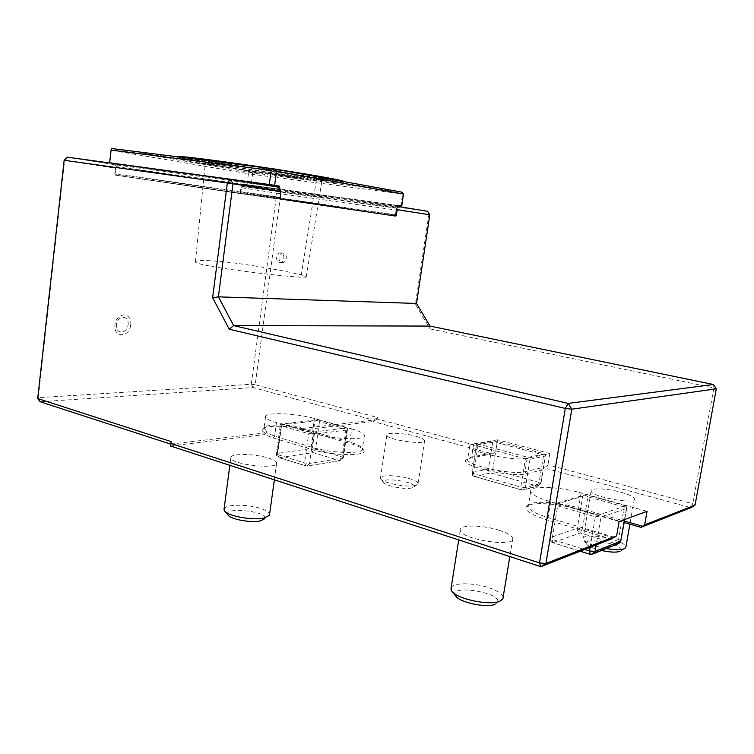 <?xml version="1.0" encoding="UTF-8"?>
<svg xmlns="http://www.w3.org/2000/svg" width="754" height="754" viewBox="0 0 754 754"><rect width="100%" height="100%" fill="white"/><g stroke="black" fill="none" stroke-linecap="round" stroke-linejoin="round"><path stroke-width="0.57" stroke-dasharray="3.77 2.83" d="M283.89 258.358C284.07 255.568 283.127 253.778 281.063 252.986C276.435 251.572 274.701 261.468 279.414 262.401C281.742 262.646 283.231 261.299 283.89 258.358M283.381 253.165C278.744 252.1 277.114 261.685 281.789 262.581C284.098 262.816 285.577 261.478 286.247 258.547C286.501 255.776 285.615 253.994 283.598 253.203L283.381 253.165M253.693 265.776C273.938 269.027 289.8 272.053 301.298 274.852L306.275 276.605C306.68 277.378 302.646 277.434 294.183 276.775C276.558 275.304 255.681 272.901 231.544 269.555C211.657 266.671 199.819 264.352 196.021 262.599L195.399 262.062C194.796 260.677 199.998 260.234 210.997 260.743C222.251 261.412 236.483 263.089 253.693 265.776M316.463 179.584L322.062 179.98C323.07 179.414 292.816 174.494 266.614 170.442C238.829 166.078 203.995 161.347 205.39 162.308C203.401 162.855 216.539 165.399 244.805 169.942L316.463 179.584L301.298 274.852M130.706 324.87C132.421 311.826 116.474 311.525 114.919 324.833C113.336 338.103 129.283 337.896 130.706 324.87M395.652 216.078L239.518 193.486L240.224 192.685L240.875 187.642L276.784 193.194L251.289 384.267L38.275 397.66L64.627 160.413L115.447 168.265L116.531 167.039L280.036 189.688M280.13 197.765L114.778 174.014L115.447 168.265M114.778 174.014L115.428 175.135L280.695 199.009M239.518 193.486L115.428 175.135M128.114 324.729C129.368 315.068 117.586 314.899 116.446 324.691C115.268 334.474 127.049 334.38 128.114 324.729M716.3 388.81L713.887 387.905L713.378 384.502M37.7 398.555L38.275 397.66L40.132 401.759L253.024 387.565L373.249 420.044L373.032 421.514L492.353 453.861L469.912 458.168L465.708 460.308C461.316 466.321 512.23 477.81 526.217 473.766L547.442 468.79L690.928 507.687L692.756 503.747L547.951 464.822L546.952 466.603L547.442 468.79M251.289 384.267L255.21 384.71L253.024 387.565L251.289 384.267M429.799 214.777L428.819 214.664L415.416 304.277L430.1 328.923L430.006 326.077M430.1 328.923L713.887 387.905L692.756 503.747L695.047 505.152M415.416 304.277L416.528 303.457M492.353 453.861L494.784 452.523L495.812 450.807L377.613 419.036L377.829 417.565L255.21 384.71L280.771 193.778L276.784 193.194L279.348 190.649L427.641 211.29L428.819 214.664L280.771 193.778L279.348 190.649L244.155 185.098L397.301 206.379M277.774 187.049L117.275 165.06L67.36 157.181L64.156 160.3M116.531 167.039L117.275 165.06M244.155 185.098L240.875 187.642M396.595 208.726L396.265 208.179L241.911 186.577M396.265 208.179L395.558 206.106M280.215 198.933L116.257 175.258L394.804 215.955L280.215 198.933L279.461 197.284L115.39 173.759L116.257 175.258M402.023 192.176L252.279 172.779L111.394 148.472L111.328 150.263L248.434 173.74L247.01 184.673L243.306 184.08L241.619 186.238L240.809 192.468L395.709 214.758M113.628 163.486L114.749 163.665L116.22 166.653L115.39 173.759M280.394 190.31L279.461 197.284M377.829 417.565L373.249 420.044L301.619 428.564C283.466 425.228 263.108 425.529 262.109 429.365C261.732 430.421 262.684 431.608 264.965 432.919L266.416 431.109L264.013 427.942C264.918 424.389 283.636 424.05 300.705 427.094L301.619 428.564M377.613 419.036L373.032 421.514L301.393 430.166L300.488 428.696L312.684 431.429L349.771 442.098C356.585 444.087 360.695 446.066 362.118 448.046L362.42 448.781C364.71 454.257 331.967 453.522 312.495 447.424L274.607 436.151L266.19 432.777L264.729 434.596L273.268 437.97L311.166 449.309C333.023 456.189 369.234 456.387 363.56 449.912C362.052 447.81 357.707 445.708 350.525 443.597L313.466 432.919L301.393 430.166M170.696 444.134L264.965 432.919M619.128 521.551L550.674 501.787C538.413 498.102 531.759 494.662 530.693 491.457C528.733 485.331 558.318 486.349 581.127 492.928L647.045 511.335M614.312 537.263L548.045 517.546C535.821 513.747 529.195 510.166 528.168 506.782L528.243 505.764C529.515 500.307 557.329 501.599 578.572 507.894L624.453 521.089M625.65 505.83L598.516 515.067L557.074 503.116L585.641 494.652L625.65 505.83L626.593 506.735L624.218 506.971L618.544 539.393L620.976 540.91M170.47 445.982L264.729 434.596M266.19 432.777L266.416 431.109M624.199 522.522L579.063 509.506C556.669 502.852 527.376 501.504 525.972 507.291C525.34 511.033 532.286 515.199 546.82 519.789L611.164 539.044M546.952 466.603L524.963 471.674C512.484 475.246 466.905 465.538 467.593 459.61L467.64 458.96L471.608 456.943L494.784 452.523M300.705 427.094L300.488 428.696M415.954 436.283C421.307 437.782 424.191 439.196 424.625 440.524C426.538 445.51 386.642 439.874 386.849 435.19C385.822 432.165 404.05 432.9 415.954 436.283M268.603 458.102C273.589 459.695 276.284 461.288 276.68 462.871C279.197 469.902 230.705 464.7 230.837 457.895C229.414 453.248 254.72 453.493 268.603 458.102M499.054 530.232C507.367 532.918 511.947 535.632 512.805 538.384C516.028 547.932 460.336 539.298 460.242 530.25C458.63 524.633 482.24 524.737 499.054 530.232M620.966 492.239C629.09 494.539 633.558 496.707 634.378 498.762C636.706 505.029 591.023 496.848 591.174 491.061C590.071 487.649 607.224 488.366 620.966 492.239M619.656 543.097L616.348 543.813L618.544 539.393L582.456 528.639L587.903 496.792L624.218 506.971M590.146 547.3L595.396 516.82L557.706 505.896L552.069 539.412L584.623 549.468M497.574 439.808L473.663 443.918C470.816 444.417 469.488 445.246 469.676 446.406C469.035 452.004 514.709 461.542 527.159 458.272L549.826 453.512L497.574 439.808L495.812 450.807M549.826 453.512L547.951 464.822M476.339 444.756L472.343 472.466C472.202 474.464 472.994 475.812 474.69 476.509L522.55 490.119L525.368 487.565L520.769 487.103L521.579 490.034L522.55 490.119L537.819 486.17L540.929 483.38L539.091 482.456L537.065 486.057L521.796 490.015L474.69 476.509L490.694 472.975C489.016 472.306 488.243 470.986 488.385 469.035L492.758 469.488L497.065 442.664L494.756 441.288L492.673 442.193L488.385 469.035L472.343 472.466L476.528 444.455L477.932 446.038L473.569 473.635L520.769 487.103L525.397 458.8L528.177 458.3L530.005 459.29L545.161 456.066L545.481 454.662L543.634 454.964L539.091 482.456L492.758 469.488L490.694 472.975L537.819 486.17L540.58 483.663L545.161 456.066M492.673 442.193L476.698 444.973M530.005 459.29L525.368 487.565L540.929 483.38L545.566 455.425M527.979 457.376L544.661 453.889L495.124 440.845L477.574 443.88L527.979 457.376L528.177 458.3M281.534 425.869L277.595 454.615L276.35 453.899L277.152 453.474L278.971 457.659L277.595 454.615L304.569 462.947L309.479 463.446L306.803 466.113L279.329 457.65L313.117 452.607L339.545 460.553L342.005 456.952L343.362 457.697L342.702 458.074L346.746 430.034L347.5 428.658L346.029 429.017L342.005 456.952L315.596 449.082L319.479 421.58L317.18 420.185L314.852 421.081L310.978 448.602L277.152 453.474L281.072 424.851L280.431 424.266L281.534 425.869L308.659 433.729L311.393 433.211L313.589 434.257L309.479 463.446L342.702 458.074L340.073 460.647L305.907 466.029L304.569 462.947L308.659 433.729M346.029 429.017L319.479 421.58M351.684 428.885L314.503 418.508C295.936 413.06 263.815 411.91 265.531 416.962C265.992 418.734 269.63 420.619 276.454 422.645L314.446 433.607C333.965 439.525 366.727 440.487 364.399 435.303C363.73 433.248 359.498 431.109 351.684 428.885L349.771 442.098L350.525 443.597M281.534 423.673L311.374 432.268L346.623 427.876L317.396 419.705L280.431 424.266M601.494 550.505C593.455 548.554 588.45 546.377 586.489 543.983C581.08 536.32 624.821 544.379 621.277 550.429L620.071 551.362M606.197 548.592C594.133 546.235 586.518 543.304 583.351 539.779L582.983 538.874C581.994 534.84 599.119 535.217 612.729 539.421C620.778 541.928 625.17 544.388 625.914 546.801M455.482 595.783C447.471 583.879 502.805 592.531 497.489 602.361L495.105 604.227M451.175 587.668C453.173 582.305 474.634 582.588 489.685 588.016C497.894 590.976 502.39 594.067 503.154 597.309M224.098 508.827C225.342 504.021 248.858 504.106 261.685 508.827C266.624 510.581 269.272 512.4 269.621 514.275M227.934 514.935C222.044 506.49 269.084 511.269 264.852 518.639L269.432 515.302M415.077 485.529C406.821 487.659 382.636 482.918 380.723 478.837L380.459 478.187C379.516 474.615 397.726 474.963 409.526 478.658C414.832 480.289 417.678 481.891 418.065 483.465L415.077 485.529M411.722 487.989C404.926 489.751 385.171 485.868 383.56 482.485C379.337 476.556 417.047 481.853 414.106 486.773L411.722 487.989M624.482 519.591L626.414 508.535L600.929 517.357L596.16 544.935M595.396 516.82L598.817 516.254L600.929 517.357M555.783 504.294L582.748 496.273L577.31 528.149L582.456 528.639L580.212 532.946C578.101 532.079 577.14 530.477 577.31 528.149L550.194 537.659C550.015 540.1 551.014 541.777 553.191 542.701L580.212 532.946L616.348 543.813L590.523 554.294L552.899 542.757L552.069 539.412L549.789 538.092L555.472 504.2L555.811 503.823L557.706 505.896M626.414 508.535L626.593 506.735M587.903 496.792L585.104 495.124L582.748 496.273M598.817 516.254L598.516 515.067M555.811 503.823L557.074 503.116M585.641 494.652L585.104 495.124M497.065 442.664L543.634 454.964M525.397 458.8L477.932 446.038M545.481 454.662L544.661 453.889M477.574 443.88L476.528 444.455M371.175 186.568L374.182 187.115M372.589 187.972L356.802 185.361L372.589 187.972M261.685 167.36L278.367 169.697M277.604 170.847L259.122 167.727L277.604 170.847M274.569 169.009L273.881 168.896M143.514 152.487L154.165 153.854M159.292 155.861L140.904 152.808L159.292 155.861M259.819 173.345L244.098 170.772L259.819 173.345M311.826 179.98C330.459 182.383 340.912 183.458 343.202 183.194C346.614 182.704 312.307 176.549 266.256 169.631C220.225 162.694 178.792 157.463 177.181 158.265C172.223 159.292 261.93 173.599 311.826 179.98M247.01 184.673L251.167 185.286L252.599 174.363L248.434 173.74L249.338 172.336M252.279 172.779L252.599 174.363L402.579 194.014L401.382 192.157M400.826 205.974L402.579 194.014L403.494 194.042M177.322 156.757C179.179 158.802 264.268 172.346 312.043 178.406C330.676 180.8 341.138 181.846 343.438 181.544L343.475 181.535M276.35 169.33L271.779 168.632M109.867 162.883L111.328 150.263M239.876 193.533L240.809 192.468M251.167 185.286L398.329 205.635M312.147 175.786C279.14 169.65 195.126 157.84 195.672 159.377C190.083 160.715 322.674 180.602 325.719 178.934L312.147 175.786M114.749 163.665L231.601 179.584M114.712 164.004L246.417 181.978M243.269 184.381L398.3 205.833M243.306 184.08L398.348 205.503M248.688 170.621L260.328 172.421L248.688 170.621M346.746 430.034L313.589 434.257M281.072 424.851L314.852 421.081M346.623 427.876L347.5 428.658M311.393 433.211L311.374 432.268M317.396 419.705L317.18 420.185M311.911 177.51C278.895 171.45 194.909 159.612 195.465 161.064C189.885 162.28 322.467 182.138 325.483 180.592L311.911 177.51M240.224 192.685L395.482 215.06M581.127 492.928L578.572 507.894L579.063 509.506M550.674 501.787L548.045 517.546L546.82 519.789M313.466 432.919L312.684 431.429L314.503 418.508M311.166 449.309L312.495 447.424L314.446 433.607M273.268 437.97L274.607 436.151L276.454 422.645M527.159 458.272L524.963 471.674L526.217 473.766M473.663 443.918L471.608 456.943L469.912 458.168M593.907 553.596L591.777 554.463L589.92 554.256M474.464 476.528L473.569 473.635L471.91 472.777C471.787 474.681 472.645 475.934 474.464 476.528M241.619 186.238L396.717 207.916M116.22 166.653L279.659 189.254M313.117 452.607L310.978 448.602L315.596 449.082L313.117 452.607M279.414 262.401L281.789 262.581M281.063 252.986L283.598 253.203M195.399 262.062L205.39 162.308M306.275 276.605L322.062 179.98M394.804 215.946L239.583 193.486M264.013 427.942L262.109 429.365M530.693 491.457L528.168 506.782M362.118 448.046L363.56 449.912M528.243 505.764L525.972 507.291M467.64 458.96L465.708 460.308M469.676 446.406L467.593 459.61M265.531 416.962L263.957 428.574M364.399 435.303L362.42 448.781M623.52 549.025L625.773 547.621M586.489 543.983L583.351 539.779M591.174 491.061L582.983 538.874M634.378 498.762L629.901 524.162M497.489 602.361L502.871 598.893M452.315 591.739L451.637 590.872M460.242 530.25L458.724 539.911M512.805 538.384L509.827 556.565M230.837 457.895L229.847 465.331M276.68 462.871L274.352 479.836M225.012 511.457L224.419 510.76M386.849 435.19L380.459 478.187M424.625 440.524L418.065 483.465M414.106 486.773L417.961 484.059M383.56 482.485L380.723 478.837M580.175 551.221L552.899 542.757C550.674 541.975 549.628 540.429 549.789 538.092L555.472 504.2M626.772 507.857L624.727 519.497M359.912 184.984L356.802 185.361M376.755 188.312L373.946 187.077M261.855 167.388L259.122 167.727M281.402 171.083L278.141 169.659M143.401 152.496L140.904 152.808M162.082 156.031L159.028 154.702M177.369 156.766L177.181 158.265M343.438 181.544L343.202 183.194M243.099 184.372L398.15 205.823M246.973 170.423L244.098 170.772M262.976 173.599L260.328 172.421M347.5 428.998L343.362 457.697L340.073 460.647L306.803 466.113L278.971 457.659C277.142 457.075 276.266 455.821 276.35 453.899L280.403 424.351M325.483 180.592L325.719 178.934M195.465 161.064L195.672 159.377"/><path stroke-width="1.13" d="M616.631 535.821L611.164 539.044L540.863 566.678L545.915 563.474L539.506 562.908L565.311 408.442L571.796 409.196L545.915 563.474L616.631 535.821L619.128 521.551L647.045 511.335L644.642 524.859L695.047 505.152L716.3 388.81L571.796 409.196L568.167 403.409L565.311 408.442L229.244 329.225L212.619 297.755L227.331 182.968L230.526 179.414L277.774 187.049L280.988 191.356L232.967 183.797L218.406 296.85L212.619 297.755M716.3 388.81L713.378 384.502L430.006 326.077L416.528 303.457L429.799 214.777L397.151 209.64L396.595 208.726L395.709 214.758L394.804 215.955M64.156 160.3L67.36 157.181L230.526 179.414L232.967 183.797L64.156 160.3L37.7 398.555L40.132 401.759L170.696 444.134L171.158 441.618L170.922 443.484L539.506 562.908L540.863 566.678L170.47 445.982L170.922 443.484M37.7 398.555L171.158 441.618M416.528 303.457L218.406 296.85L233.646 325.596L229.244 329.225M430.006 326.077L233.646 325.596L568.167 403.409L713.378 384.502M397.301 206.379L427.641 211.29L429.799 214.777M395.482 215.06L396.34 215.182L395.652 216.078L280.695 199.009L280.13 197.765L280.988 191.356M396.34 215.182L397.151 209.64M170.47 445.982L170.696 444.134M695.047 505.152L690.928 507.687L640.919 527.348L624.199 522.522M640.919 527.348L644.642 524.859M624.453 521.089L642.408 526.254M620.071 551.362C616.291 552.607 610.109 552.324 601.494 550.505M629.901 524.162L625.773 547.621L624.312 548.752C620.768 550.024 614.736 549.977 606.197 548.592M495.105 604.227C486.867 608.346 458.913 602.342 455.482 595.783L452.315 591.739M509.827 556.565L502.871 598.893L500.006 601.136C490.015 606.131 455.727 598.78 451.637 590.872L451.175 587.668M274.352 479.836L269.432 515.302L264.202 517.97C252.995 520.741 227.143 516.028 224.419 510.76L224.098 508.827M264.852 518.639L260.526 520.854C251.318 523.144 230.224 519.299 227.934 514.935L225.012 511.457M374.182 187.115L371.175 186.568M273.881 168.896L261.685 167.36M278.367 169.697L274.569 169.009M154.165 153.854L143.514 152.487M111.394 148.472L274.107 168.924L402.023 192.176L403.494 194.042L276.52 171.233L274.107 168.924L271.186 170.432L111.074 150.112L111.394 148.472M343.475 181.535C346.51 181.007 317.754 175.691 276.35 169.33M271.779 168.632C224.23 161.356 178.283 155.55 177.397 156.568L177.322 156.757M111.074 150.112L109.603 162.789L113.628 163.486M396.595 208.726L398.348 205.503L401.741 206.059L403.494 194.042M276.52 171.233L274.644 185.324L279.244 186.078L280.394 190.31M109.603 162.789L269.31 184.532L271.186 170.432M274.644 185.324L269.31 184.532M398.329 205.635L401.741 206.059M231.601 179.584L279.244 186.078M246.417 181.978L279.187 186.455M596.16 544.935L595.029 551.485L620.702 541.108L617.554 543.973L593.907 553.596M584.623 549.468L589.515 550.986L595.029 551.485L591.777 554.463L590.25 554.36L589.515 550.986L590.146 547.3M624.727 519.497L620.702 541.108L624.482 519.591M279.659 189.254L280.516 189.367M395.718 216.078L394.804 215.946M621.277 550.429L623.52 549.025M458.724 539.911L450.939 589.138M229.847 465.331L223.985 509.666M589.92 554.256L580.175 551.221M619.656 543.097L620.976 540.91M262.703 167.322L261.855 167.388M144.203 152.44L143.401 152.496"/></g></svg>
